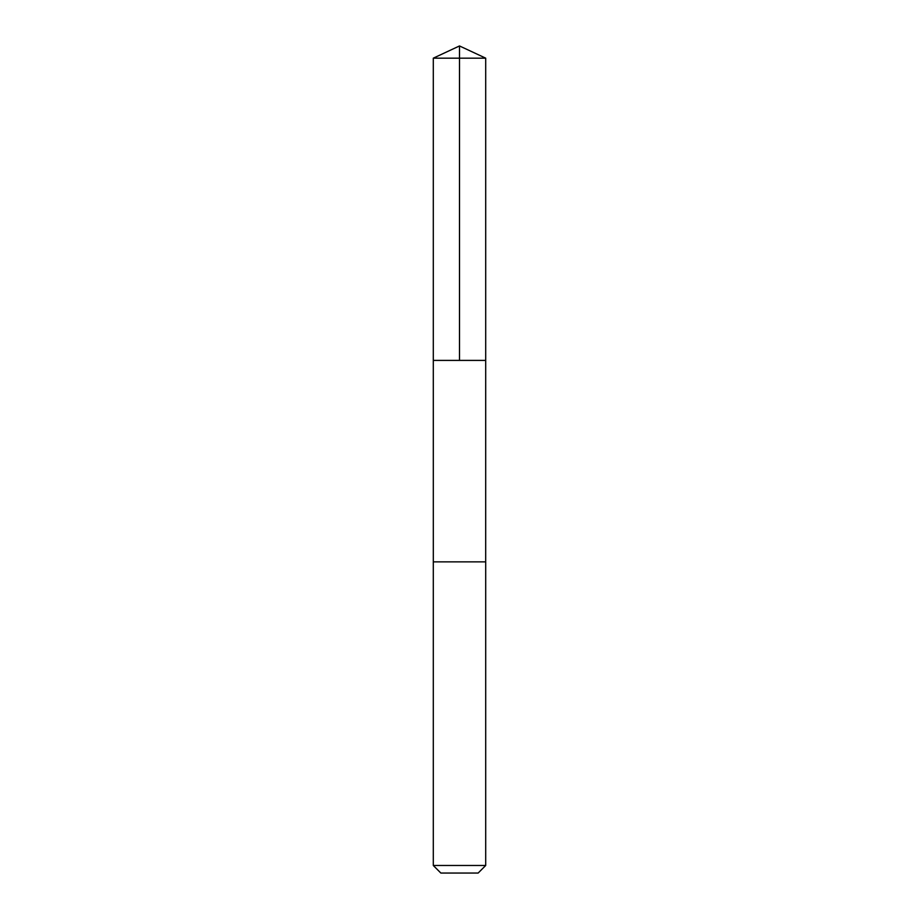 <?xml version="1.0" encoding="UTF-8"?>
<svg xmlns="http://www.w3.org/2000/svg" width="919" height="919" viewBox="0 0 919 919"><rect width="100%" height="100%" fill="white"/><g stroke="black" fill="none" stroke-linecap="round" stroke-linejoin="round"><path stroke-width="0.69" stroke-dasharray="4.59 3.45" d="M448.84 360.409L485.703 360.409L448.84 360.409M433.297 58.173L485.703 58.173M448.84 561.865L485.691 561.865L448.84 561.865M433.297 865.48L485.703 865.48M440.856 873.05L478.144 873.05"/><path stroke-width="1.38" d="M433.297 360.409L485.703 360.409L485.703 58.173L433.297 58.173L433.297 360.409L485.703 360.409L485.691 561.865L433.308 561.865L433.297 360.409M470.16 561.865L433.297 561.865L433.297 865.48L485.703 865.48L485.703 561.865L470.16 561.865M485.703 865.48L478.144 873.05L440.856 873.05L433.297 865.48M459.5 360.409L459.5 45.95L433.297 58.173M459.5 45.95L485.703 58.173"/></g></svg>
